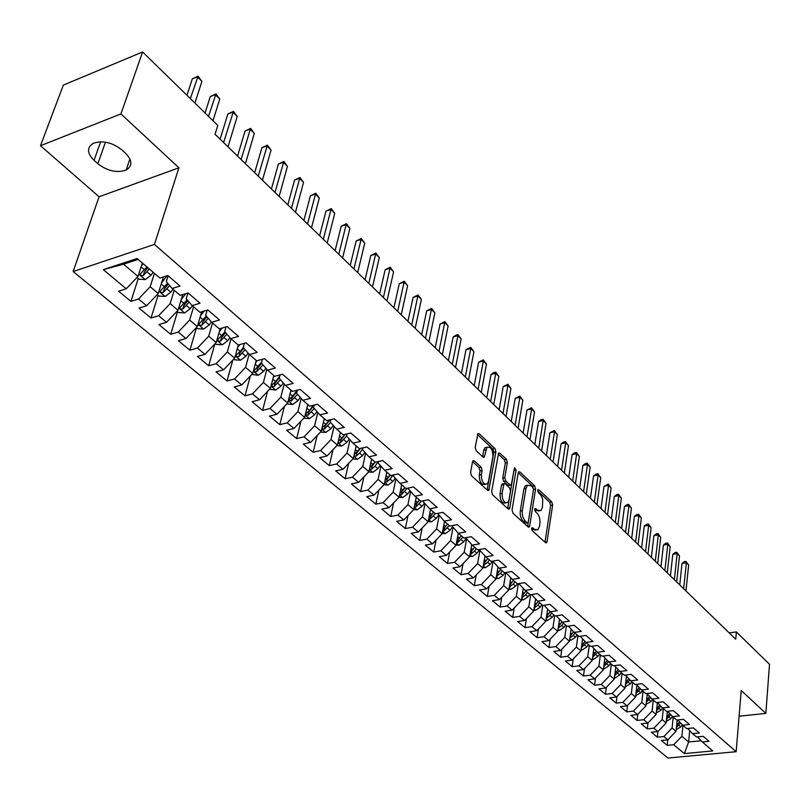 <?xml version="1.0" encoding="UTF-8"?>
<svg xmlns="http://www.w3.org/2000/svg" width="810" height="810" viewBox="0 0 810 810"><rect width="100%" height="100%" fill="white"/><g stroke="black" fill="none" stroke-linecap="round" stroke-linejoin="round"><path stroke-width="1.21" d="M531.613 528.454L532.261 530.702L545.484 542.659L546.537 542.781L547.034 541.708L552.653 505.045L551.752 501.896L538.771 489.716L537.688 490.313L538.326 492.541L541.262 495.71L542.71 499.446L542.457 507.333L540.969 510.594L537.476 510.209L535.774 508.629L534.671 509.257L535.319 511.495L537.88 514.056L539.531 517.58L540.088 521.731L539.48 526.378L537.931 529.73L534.448 529.365L532.727 527.796L531.613 528.454M474.296 460.87L472.979 460.779L472.544 461.74L470.569 472.453L471.552 475.824L487.569 490.293L488.815 490.394L495.892 451.838L494.94 448.548L479.247 433.816L477.93 433.714L475.186 447.333L476.158 450.684L482.973 456.982L484.258 457.083L486.952 447.343C490.769 446.361 492.753 449.398 492.925 456.465L488.551 481.201L487.336 483.843C483.489 484.805 481.494 481.748 481.363 474.65L482.112 470.488L481.14 467.147L474.296 460.87L472.696 461.214M120.943 113.916L40.5 145.719L99.073 196.769L178.919 167.812L120.943 113.916L142.59 51.962L217.789 125.408L215.055 134.268L735.743 639.232L736.371 631.921L729.192 632.883M178.919 167.812L154.447 244.417L736.158 751.71L667.946 758.038L73.143 271.542L154.447 244.417M739.095 716.202L765.855 713.397L741.221 690.505L736.158 751.71M765.855 713.397L769.5 664.281L736.371 631.921M512.042 510.006L512.983 513.277L528.069 526.915L529.183 527.026L529.669 525.984L535.582 489.037L534.661 485.848L519.858 471.946L518.683 471.835L518.248 472.797L512.042 510.006M508.113 508.872L492.581 494.829L491.619 491.508L498.606 453.053L499.851 453.165L506.412 459.321L507.354 462.591L504.772 477.627L505.724 480.907L510.067 484.906L511.252 485.018L514.34 468.423L514.644 467.745L516.122 470.094L509.774 507.951L509.298 508.984L508.113 508.872M538.437 628.935L537.121 637.662L529.882 631.668L536.777 630.676L531.917 626.626L540.999 617.169L542.771 605.465L537.749 601.202L544.917 600.099L537.394 593.619L530.216 594.753L525.133 590.419L532.342 589.265L524.678 582.673L517.448 583.848L512.284 579.423L519.514 578.229L511.707 571.506L504.448 572.721L499.183 568.215L506.452 566.98L498.484 560.135L491.204 561.391L485.828 556.794L493.128 555.518L485.018 548.532L477.687 549.838L472.22 545.15L479.55 543.834L471.278 536.706L463.917 538.053L458.339 533.274L465.699 531.907L457.265 524.647L449.874 526.034L444.174 521.164L451.575 519.757L442.969 512.345L435.547 513.783L429.735 508.812L437.167 507.354L428.389 499.79L420.927 501.279L415.003 496.216L422.466 494.697L413.505 486.982L406.012 488.531L399.968 483.347L407.47 481.778L398.317 473.911L390.795 475.51L384.618 470.225L392.151 468.605L382.806 460.556L375.253 462.216L368.945 456.82L376.518 455.139L366.981 446.928L359.387 448.649L352.947 443.141L360.551 441.399L350.801 433.016L343.187 434.788L336.606 429.158L344.24 427.356L334.287 418.79L326.632 420.633L319.92 414.882L327.574 413.019L317.409 404.261L309.724 406.164L302.859 400.292L310.554 398.358L300.156 389.408L292.44 391.382L285.424 385.378L293.149 383.383L282.518 374.23L274.772 376.275L267.594 370.13L275.349 368.064L264.485 358.708L256.709 360.825L249.369 354.547L257.155 352.401L246.037 342.832L238.241 345.019L230.728 338.6L238.545 336.383L227.165 326.592L219.338 328.85L211.653 322.289L219.5 319.99L207.856 309.967L199.999 312.316L192.142 305.593L200.009 303.213L188.092 292.957L180.205 295.387L172.165 288.502L180.053 286.031L167.852 275.532L159.945 278.053L137.093 258.501L103.295 269.659L123.555 264.202L138.004 276.423L142.327 262.977M542.73 605.465L549.889 604.371L557.27 610.73L550.132 611.803L555.022 615.985L562.15 614.922L569.389 621.159L562.292 622.202L567.091 626.302L574.179 625.279L581.296 631.405L574.229 632.408L578.947 636.437L585.995 635.455L592.991 641.469L585.954 642.431L590.591 646.4L597.608 645.448L604.473 651.351L597.476 652.283L602.022 656.181L609.009 655.26L615.752 661.061L608.786 661.962L613.251 665.79L620.207 664.899L626.829 670.599L619.903 671.47L624.287 675.226L631.213 674.376L637.723 679.975L630.828 680.815L635.141 684.511L642.026 683.68L648.425 689.188L641.56 689.999L645.803 693.623L652.658 692.833L658.945 698.24L652.111 699.02L656.282 702.594L663.106 701.824L669.293 707.15L662.489 707.899L666.589 711.403L673.373 710.664L679.458 715.898L672.695 716.627L676.725 720.07L683.478 719.361L689.462 724.504L682.729 725.203L686.688 728.595L693.411 727.906L699.293 732.969L692.59 733.647L696.499 736.989L703.181 736.32L708.973 741.302L702.3 741.95L712.8 750.931L684.369 753.594L673.717 744.724L681.868 736.27L682.962 725.406M667.794 739.834L667.207 745.362L673.717 744.724M667.207 745.362L661.304 740.472L667.835 739.824L663.876 736.533L672.087 727.998L673.221 717.083M657.953 731.481L657.335 737.191L663.876 736.533M657.335 737.191L651.341 732.22L657.892 731.551L653.872 728.2L662.155 719.604L663.329 708.618M647.97 722.955L647.301 728.878L653.872 728.2M647.301 728.878L641.206 723.826L647.787 723.138L643.707 719.726L652.05 711.058L653.275 700.012M637.814 714.268L637.106 720.434L643.707 719.726M637.106 720.434L630.899 715.301L637.521 714.582L633.359 711.119L641.783 702.371L643.049 691.274M627.497 705.449L626.737 711.848L633.359 711.119M626.737 711.848L620.43 706.634L627.082 705.885L622.849 702.361L631.334 693.542L632.65 682.385M617.007 696.468L616.187 703.12L622.849 702.361M616.187 703.12L609.778 697.815L616.461 697.035L612.158 693.461L620.713 684.561L622.08 673.343M606.346 687.326L605.465 694.251L612.158 693.461M605.465 694.251L598.944 688.844L605.657 688.044L601.283 684.399L609.91 675.429L611.337 664.139M595.502 678.031L594.56 685.219L601.283 684.399M594.56 685.219L587.928 679.732L594.672 678.891L590.217 675.186L598.924 666.134L600.392 654.784M584.476 668.564L583.473 676.036L590.217 675.186M583.473 676.036L576.72 670.447L583.494 669.587L578.968 665.82L587.736 656.687L589.275 645.276M573.257 658.925L572.184 666.691L578.968 665.82M572.184 666.691L565.319 661.011L572.123 660.11L567.516 656.272L576.366 647.068L577.945 635.587M561.856 649.114L560.702 657.183L567.516 656.272M560.702 657.183L553.716 651.402L560.54 650.471L555.862 646.572L564.783 637.278L566.433 625.735M550.243 639.12L549.008 647.514L555.862 646.572M549.008 647.514L541.9 641.621L548.765 640.659L543.996 636.69L552.997 627.304L554.708 615.701M537.121 637.662L543.996 636.69M526.429 618.567L525.012 627.639L531.917 626.626M525.012 627.639L517.641 621.533L524.566 620.511L519.615 616.39L528.788 606.832L530.682 594.682M514.198 607.996L512.679 617.433L519.615 616.39M512.679 617.433L505.177 611.216L512.133 610.153L507.09 605.961L516.345 596.312L518.37 583.696M501.744 597.233L500.124 607.034L507.09 605.961M500.124 607.034L492.48 600.706L499.466 599.602L494.333 595.33L503.668 585.6L505.845 572.488L512.284 579.423M489.078 586.248L487.336 596.454L494.333 595.33M487.336 596.454L479.55 590.004L486.567 588.86L481.342 584.516L490.759 574.685L493.007 561.533M476.169 575.059L474.316 585.671L481.342 584.516M474.316 585.671L466.378 579.099L473.425 577.925L468.099 573.48L477.606 563.568L479.925 550.385M463.036 563.638L461.042 574.685L468.099 573.48M461.042 574.685L452.952 567.992L460.039 566.767L454.612 562.251L464.201 552.228L466.59 539.035M449.651 551.995L447.515 563.487L454.612 562.251M447.515 563.487L439.273 556.662L446.391 555.397L440.853 550.79L450.542 540.675L453.003 527.462M436.023 540.118L433.735 552.076L440.853 550.79M433.735 552.076L425.331 545.12L432.479 543.814L426.84 539.116L436.61 528.9L439.152 515.666M422.132 527.988L419.681 540.442L426.84 539.116M419.681 540.442L411.115 533.355L418.294 531.998L412.543 527.209L422.415 516.891L425.027 503.648M407.977 515.616L405.354 528.586L412.543 527.209M405.354 528.586L396.627 521.356L403.825 519.959L397.963 515.069L407.926 504.65L410.619 491.397M393.559 502.98L390.744 516.486L397.963 515.069M390.744 516.486L381.844 509.115L389.073 507.667L383.089 502.686L393.154 492.156L395.928 478.892M378.867 490.07L375.85 504.154L383.089 502.686M375.85 504.154L366.758 496.631L374.028 495.133L367.922 490.05L378.088 479.419L380.943 466.155M363.882 476.887L360.642 491.569L367.922 490.05M360.642 491.569L351.378 483.894L358.668 482.345L352.441 477.161L362.708 466.408L365.644 453.144M348.604 463.421L345.131 478.73L352.441 477.161M345.131 478.73L335.674 470.893L342.994 469.294L336.636 463.998L347.004 453.134L350.031 439.881M333.031 449.651L329.305 465.628L336.636 463.998M329.305 465.628L319.646 457.63L326.997 455.969L320.507 450.562L330.986 439.587L334.095 426.343M317.145 435.567L313.146 452.243L320.507 450.562M313.146 452.243L303.284 444.082L310.665 442.361L304.033 436.843L314.614 425.756L317.824 412.523M300.945 421.17L296.642 438.585L304.033 436.843M296.642 438.585L286.578 430.252L293.979 428.47L287.216 422.83L297.908 411.622L301.199 398.419M284.421 406.438L279.794 424.642L287.216 422.83M279.794 424.642L269.507 416.127L276.949 414.285L270.024 408.524L280.837 397.194L284.219 384.011M267.563 391.372L262.582 410.386L270.024 408.524M262.582 410.386L252.072 401.689L259.534 399.786L252.467 393.903L263.392 382.442L266.865 369.299M250.361 375.931L244.995 395.827L252.467 393.903M244.995 395.827L234.262 386.947L241.744 384.973L234.525 378.958L245.562 367.365L249.126 354.264M232.804 360.126L227.023 380.953L234.525 378.958M227.023 380.953L216.057 371.871L223.57 369.826L216.179 363.68L227.337 351.955L231.012 338.843M214.883 343.936L208.656 365.745L216.179 363.68M208.656 365.745L197.438 356.461L204.97 354.345L197.417 348.057L208.707 336.201L212.514 323.018M196.486 327.726L189.874 350.193L197.417 348.057M189.874 350.193L178.402 340.696L185.966 338.509L178.24 332.08L189.641 320.082L193.59 306.828M177.511 311.698L170.667 334.297L178.24 332.08M170.667 334.297L158.932 324.577L166.516 322.319L158.608 315.728L170.151 303.598L174.231 290.274M158.102 295.316L151.014 318.026L158.608 315.728M151.014 318.026L139.006 308.083L146.62 305.745L138.53 299.001L150.194 286.73L154.427 273.334M138.247 278.549L130.906 301.381L138.53 299.001M130.906 301.381L118.624 291.215L126.249 288.785L103.295 269.659M168.136 275.785L166.323 281.637L172.165 288.502M126.249 288.785L138.004 276.423M187.93 293.007L186.219 298.677L192.142 305.593M150.194 286.73L158.233 293.524L163.407 276.949M146.62 305.745L158.233 293.524M207.178 310.169L205.669 315.333L211.653 322.289M170.151 303.598L177.998 310.24L182.736 294.607M166.516 322.319L177.998 310.24M226 326.926L224.674 331.614L230.728 338.6M189.641 320.082L197.326 326.572L201.66 311.82M185.966 338.509L197.326 326.572M244.417 343.288L243.253 347.52L249.369 354.547M208.707 336.201L216.209 342.549L220.188 328.607M204.97 354.345L216.209 342.549M262.44 359.265L261.417 363.082L267.594 370.13M227.337 351.955L234.677 358.162L238.322 344.999M223.57 369.826L234.677 358.162M280.078 374.878L279.187 378.3L285.424 385.378M245.562 367.365L252.74 373.44L256.243 360.42M241.744 384.973L252.74 373.44M297.341 390.126L296.571 393.184L302.859 400.292M263.392 382.442L270.418 388.375L273.79 375.435M259.534 399.786L270.418 388.375M314.25 405.041L313.581 407.754L319.92 414.882M280.837 397.194L287.712 402.995L290.972 390.126M276.949 414.285L287.712 402.995M330.804 419.631L330.237 422.02L336.606 429.158M297.908 411.622L304.631 417.312L307.79 404.504M293.979 428.47L304.631 417.312M347.014 433.897L346.538 435.972L352.947 443.141M314.614 425.756L321.205 431.325L324.253 418.588M310.665 442.361L321.205 431.325M362.9 447.849L362.495 449.651L368.945 456.82M330.986 439.587L337.436 445.044L340.372 432.378M326.997 455.969L337.436 445.044M378.462 461.518L378.128 463.036L384.618 470.225M347.004 453.134L353.322 458.48L356.167 445.885M342.994 469.294L353.322 458.48M393.711 474.883L393.447 476.148L399.968 483.347M362.708 466.408L368.894 471.643L371.638 459.118M358.668 482.345L368.894 471.643M408.665 487.984L408.453 489.007L415.003 496.216M378.088 479.419L384.153 484.542L386.805 472.088M374.028 495.133L384.153 484.542M423.316 500.803L423.164 501.603L429.735 508.812M393.154 492.156L399.097 497.188L401.659 484.805M389.073 507.667L399.097 497.188M437.694 513.368L444.174 521.164M407.926 504.65L413.758 509.581L416.229 497.259M403.825 519.959L413.758 509.581L417.12 509.824L422.03 506.361L424.45 503.02M451.788 525.68L458.339 533.274M422.415 516.891L428.125 521.731L430.515 509.48M418.294 531.998L428.125 521.731M465.608 537.749L472.22 545.15M436.61 528.9L442.219 533.638L444.528 521.468M432.479 543.814L442.219 533.638M485.828 556.794L479.176 549.575M450.542 540.675L456.04 545.322L458.268 533.203M446.391 555.397L456.04 545.322M499.183 568.215L492.642 561.138M464.201 552.228L469.597 556.794L471.764 544.654M460.039 566.767L469.597 556.794M477.606 563.568L482.902 568.043L485.008 555.903M473.425 577.925L482.902 568.043M525.133 590.419L518.825 583.615M490.759 574.685L495.953 579.079L497.998 566.939M486.567 588.86L495.953 579.079M537.749 601.202L531.552 594.54M503.668 585.6L508.771 589.913L510.756 577.773M499.466 599.602L508.771 589.913M550.132 611.803L544.047 605.262M516.345 596.312L521.346 600.544L523.27 588.404M512.133 610.153L521.346 600.544M562.292 622.202L556.308 615.792M528.788 606.832L533.699 610.993L535.572 598.853M524.566 620.511L533.699 610.993M574.229 632.408L568.347 626.12M540.999 617.169L545.829 621.24L547.641 609.12M536.777 630.676L545.829 621.24M585.954 642.431L580.173 636.265M552.997 627.304L557.736 631.314L559.497 619.204M548.765 640.659L557.736 631.314M592.677 657.193L597.496 652.313L591.786 646.238M564.783 637.278L569.44 641.206L571.141 629.107M560.54 650.471L569.44 641.206M608.786 661.962L603.197 656.019M576.366 647.068L580.942 650.936L582.592 638.847M572.123 660.11L580.942 650.936M619.903 671.47L614.405 665.638M587.736 656.687L592.231 660.484L593.831 648.415M583.494 669.587L592.231 660.484M630.828 680.815L625.411 675.084M598.924 666.134L603.339 669.87L604.888 657.821M594.672 678.891L603.339 669.87M641.56 689.999L636.235 684.379M609.91 675.429L614.253 679.104L615.752 667.076M605.657 688.044L614.253 679.104M652.111 699.02L646.876 693.502M620.713 684.561L624.986 688.176L626.434 676.168M616.461 697.035L624.986 688.176M662.489 707.899L657.335 702.472M631.334 693.542L635.536 697.096L636.933 685.108M627.082 705.885L635.536 697.096M672.695 716.627L667.622 711.291M641.783 702.371L645.904 705.864L647.261 693.907M637.521 714.582L645.904 705.864M682.729 725.203L677.737 719.969M652.05 711.058L656.11 714.491L657.416 702.553M647.787 723.138L656.11 714.491M692.59 733.647L687.68 728.494M662.155 719.604L666.144 722.976L667.379 711.322M657.892 731.551L666.144 722.976M702.3 741.95L697.471 736.887M672.087 727.998L676.016 731.329L677.18 720.029M667.835 739.824L676.016 731.329M142.59 51.962L63.332 85.121L40.5 145.719M99.073 196.769L73.143 271.542M138.135 259.402L123.555 264.202M689.735 730.64L688.621 741.98L701.156 740.755M681.868 736.27L688.621 741.98L684.369 753.594M121.794 149.85C112.286 142.459 102.86 140.241 93.535 143.208C86.7 147.359 86.872 153.08 94.061 160.37L97.858 163.752C107.528 171.092 116.954 173.188 126.137 170.049C132.617 166.02 132.425 160.431 125.57 153.292L121.794 149.85M531.593 529.001L535.795 530.175M538.853 511.049L534.651 509.854M544.978 542.194L550.638 505.42L549.737 502.281L537.668 490.971M527.594 526.49L533.547 489.432L532.636 486.253L518.258 472.777M527.148 522.744L528.272 522.096L533.486 489.645L532.838 487.407L531.036 485.716L527.391 485.332L525.963 488.481L522.328 510.725C521.913 514.988 522.906 518.44 525.315 521.073L527.148 522.744L525.093 523.118L527.421 522.916M527.523 485.21L525.356 485.727L523.918 488.886L525.963 488.481M525.093 523.118L523.26 521.458C520.86 518.815 519.858 515.373 520.273 511.12L523.918 488.886M498.19 453.964L504.367 459.756L506.412 459.321M510.482 485.18L508.012 485.322L503.668 481.322L502.716 478.042L505.308 463.016L504.367 459.756M507.678 508.477L514.097 469.83M502.068 493.401C502.2 500.296 504.103 503.324 507.799 502.483L509.055 499.77L510.513 491.073L509.571 487.812L505.227 483.803L504.022 483.702L502.068 493.401L500.003 493.817C500.124 500.681 502.028 503.709 505.724 502.899M502.757 483.955L501.501 485.099L503.567 484.684M500.003 493.817L501.501 485.099M485.17 484.339C481.342 485.149 479.378 482.061 479.277 475.085L480.026 470.924L479.064 467.583L472.564 461.639M487.033 447.272L484.886 447.788L483.752 450.289L485.818 449.844M482.608 456.637L483.752 450.289M487.175 489.939L493.827 452.284L492.875 448.993L477.525 434.595M676.198 729.607L680.764 726.934L682.273 724.727M677.069 721.092L677.798 720.029M685.959 590.956L688.652 565.015L686.374 562.758L682.02 563.456L679.742 584.921M676.401 727.562L680.572 722.945M679.499 721.821L676.603 725.669M682.02 563.456L684.247 561.684L685.989 561.401L686.374 562.758L683.65 588.718M685.989 561.401L688.652 565.015M666.326 721.305L671.004 718.612L672.503 716.435M667.237 712.709L667.966 711.646M676.684 581.965L679.489 555.903L677.17 553.605L672.796 554.323L670.427 575.89M666.539 719.27L670.781 714.622M669.698 713.468L666.741 717.356M672.796 554.323L675.054 552.552L676.796 552.268L677.17 553.605L674.345 579.687M676.796 552.268L679.489 555.903M656.292 712.871L661.092 710.167L662.59 707.981M657.234 704.194L657.963 703.131M667.268 572.832L670.174 546.649L667.825 544.32L663.43 545.059L660.97 566.727M656.515 710.836L660.828 706.148M659.725 704.983L656.718 708.902M663.43 545.059L665.709 543.277L667.46 542.983L667.825 544.32L664.888 570.524M667.46 542.983L670.174 546.649M646.086 704.295L651.007 701.571L652.526 699.374M647.079 695.527L647.808 694.474M657.7 563.547L660.717 537.253L658.327 534.883L653.913 535.643L651.372 557.412M646.309 702.27L650.713 697.552M649.59 696.357L646.532 700.316M653.913 535.643L656.221 533.861L657.983 533.557L658.327 534.883L655.29 561.208M657.983 533.557L660.717 537.253M635.708 695.587L640.761 692.833L642.289 690.626M636.741 686.718L637.47 685.675M647.99 554.131L651.108 527.715L648.688 525.305L644.254 526.075L641.611 547.945M635.951 693.552L640.426 688.804M639.282 687.589L636.174 691.588M644.254 526.075L646.582 524.293L648.354 523.979L648.688 525.305L645.529 551.752M648.354 523.979L651.108 527.715M625.158 686.718L630.342 683.954L631.891 681.726M626.241 677.767L626.96 676.725M638.118 544.553L641.358 518.015L638.887 515.565L634.433 516.365L631.699 538.336M625.674 682.688L625.431 684.683L629.967 679.904M628.803 678.679L625.644 682.708M634.433 516.365L636.792 514.573L638.574 514.249L638.887 515.565L635.617 542.133M638.574 514.249L641.358 518.015M614.426 677.707L615.367 677.798L619.751 674.922L621.31 672.675M615.549 668.665L616.278 667.622M628.084 534.823L631.435 508.164L628.935 505.673L624.459 506.493L621.635 528.565M615.033 673.596L614.78 675.651L619.326 670.862M618.151 669.617L614.932 673.687M624.459 506.493L626.849 504.701L628.641 504.367L628.935 505.673L625.553 532.372M628.641 504.367L631.435 508.164M603.511 668.544L604.564 668.645L608.978 665.729L610.548 663.471M604.685 659.401L605.404 658.368M617.888 524.941L621.361 498.15L618.82 495.619L614.324 496.469L611.398 518.643M603.774 666.519L608.502 661.669M607.308 660.393L604.027 664.504M614.324 496.469L616.744 494.667L618.536 494.323L618.82 495.619L615.317 522.44M618.536 494.323L621.361 498.15M592.404 659.219L593.578 659.33L598.013 656.383L599.602 654.105M593.629 649.985L594.337 648.962M607.53 514.887L611.125 487.974L608.543 485.413L604.027 486.283L600.99 508.558M596.281 651.017L592.94 655.168M604.027 486.283L608.28 484.117L608.543 485.413L604.908 512.355M608.28 484.117L611.125 487.974M581.104 649.741L582.39 649.853L586.855 646.876L588.465 644.588M582.38 640.396L583.089 639.384M597 504.681L600.726 477.637L598.094 475.024L593.568 475.926L590.419 498.302M581.378 647.696L586.329 642.755M585.053 641.479L581.661 645.661M593.568 475.926L596.038 474.103L597.851 473.749L598.094 475.024L594.337 502.099M597.851 473.749L600.726 477.637M569.602 640.092L571.01 640.214L575.515 637.207L577.135 634.888M570.928 630.646L571.637 629.633M586.288 494.292L590.146 467.127L587.473 464.474L582.927 465.396L579.666 487.873M569.886 638.037L573.338 635.354L574.958 633.035M573.642 631.77L570.179 636.002M582.927 465.396L585.428 463.573L587.25 463.209L587.473 464.474L583.585 491.67M587.25 463.209L590.146 467.127M557.887 630.271L559.437 630.403L563.962 627.365L565.603 625.026M559.275 620.723L559.983 619.721M575.404 483.732L579.393 456.445L576.679 453.752L572.103 454.693L568.741 477.272M558.191 628.196L561.745 625.472L563.385 623.133M562.019 621.898L558.485 626.16M572.103 454.693L574.644 452.861L576.467 452.486L576.679 453.752L572.65 481.069M576.467 452.486L579.393 456.445M545.97 620.268L547.651 620.419L552.207 617.341L553.868 614.992M547.418 610.619L548.117 609.626M564.327 473L568.468 445.581L565.704 442.837L561.107 443.809L557.624 466.499M546.284 618.182L549.96 615.418L551.61 613.059M550.182 611.844L546.588 616.147M561.107 443.809L563.679 441.976L565.512 441.592L565.704 442.837L561.533 470.286M565.512 441.592L568.468 445.581M533.831 610.092L535.653 610.254L540.25 607.146L541.92 604.766M535.339 600.342L536.028 599.36M553.068 462.075L557.351 434.535L554.536 431.74L549.929 432.742L546.325 455.534M534.165 607.986L537.951 605.181L539.622 602.812M538.174 601.567L534.468 605.961M549.929 432.742L554.364 430.505L554.536 431.74L550.223 459.321M554.364 430.505L557.351 434.535M521.478 599.734L523.432 599.896L528.069 596.757L529.76 594.368M523.037 589.872L523.726 588.9M541.617 450.967L546.041 423.296L543.186 420.461L538.549 421.483L534.823 444.386M521.812 597.598L525.72 594.763L527.421 592.373M525.943 591.108L522.136 595.583M538.549 421.483L541.181 419.641L543.034 419.236L543.186 420.461L538.721 448.163M543.034 419.236L546.041 423.296M508.882 589.184L510.999 589.366L515.656 586.177L517.367 583.777M510.523 579.211L511.201 578.249M529.963 439.668L534.539 411.865L531.633 408.979L526.976 410.032L523.128 433.036M509.247 587.007L513.277 584.152L514.988 581.742M513.479 580.446L509.571 585.012M526.976 410.032L531.502 407.764L531.633 408.979L527.016 436.803M531.502 407.764L534.539 411.865M496.064 578.441L498.332 578.634L503.03 575.414L505.005 572.629M497.765 568.347L498.433 567.405M518.096 428.166L522.835 400.241L519.878 397.305L515.211 398.388L511.221 421.494M496.439 576.224L500.6 573.338L502.332 570.908M500.793 569.592L496.763 574.26M515.211 398.388L519.777 396.1L519.878 397.305L515.099 425.26M519.777 396.1L522.835 400.241M482.993 567.496L485.423 567.699L490.151 564.438L492.49 561.168M484.765 557.29L485.433 556.359M506.027 416.462L510.928 388.415L507.921 385.418L503.233 386.532L499.112 409.749M483.388 565.238L487.681 562.332L489.432 559.882M487.873 558.546L483.722 563.294M503.233 386.532L507.84 384.234L507.921 385.418L502.98 413.505M507.84 384.234L510.928 388.415M469.678 556.348L472.281 556.561L477.039 553.26L479.459 549.889M471.521 546.021L472.179 545.11M493.746 404.544L498.818 376.367L495.75 373.329L491.042 374.473L486.78 397.791M470.094 554.03L471.298 553.888L474.528 551.114L476.3 548.643M474.7 547.276L470.428 552.126M491.042 374.473L493.817 372.61L495.7 372.154L495.75 373.329L490.647 401.537M495.7 372.154L498.818 376.367M456.101 544.988L458.885 545.201L463.684 541.87L466.104 538.498M458.025 534.539L458.703 533.598M481.241 392.425L486.486 364.115L483.367 361.017L478.629 362.192L474.225 385.621M456.536 542.609L457.863 542.487L462.905 537.192M461.285 535.795L456.88 540.746M478.629 362.192L483.337 359.863L483.367 361.017L478.082 389.357M483.337 359.863L486.486 364.115M442.26 533.405L445.227 533.638L450.066 530.256L452.486 526.895M444.265 522.835L444.974 521.853M468.514 380.072L473.931 351.641L470.752 348.492L466.003 349.697L461.447 373.228M442.726 530.965L444.163 530.864L449.256 525.518M447.606 524.1L443.07 529.153M466.003 349.697L470.752 347.348L470.752 348.492L465.294 376.954M470.752 347.348L473.931 351.641M428.156 521.599L431.315 521.842L436.185 518.43L438.605 515.069M430.242 510.908L430.981 509.885M455.544 367.497L461.143 338.944L457.913 335.725L453.144 336.97L448.436 360.602M428.642 519.088L430.201 519.018L435.345 513.611M433.684 512.183L430.809 515.919L430.201 519.018M433.664 512.173L428.986 517.327M453.144 336.97L456.03 335.107L457.944 334.611L457.913 335.725L452.274 364.318M457.944 334.611L461.143 338.944M415.935 498.747L416.715 497.674M442.341 354.699L448.132 326.005L444.842 322.734L440.053 324.01L435.183 347.753M414.285 506.969L415.975 506.938L421.372 501.198M419.499 500.064L416.593 503.82L415.975 506.938M419.438 500.013L414.619 505.278M440.053 324.01L444.892 321.631L439 351.459M444.892 321.631L448.132 326.005M398.996 497.289L402.651 497.563L407.602 494.059L410.022 490.728M401.345 486.344L402.155 485.231M428.895 341.648L434.879 312.832L431.527 309.501L426.708 310.817L421.686 334.662M399.634 494.596L401.456 494.626L407.319 488.258M405.041 487.691L402.104 491.488L401.456 494.626M404.939 487.61L399.968 492.986M426.708 310.817L431.608 308.418L425.493 338.347M431.608 308.418L434.879 312.832M383.93 484.765L387.899 485.058L392.88 481.505L395.29 478.194M386.461 473.698L387.312 472.524M415.186 328.354L421.372 299.417L417.96 296.025L413.12 297.371L407.926 321.317M384.699 481.97L386.653 482.061L390.045 479.095L393.002 475.035M390.288 475.075L387.322 478.902L386.653 482.061M390.157 474.964L385.023 480.451M413.12 297.371L418.071 294.951L411.723 324.992M418.071 294.951L421.372 299.417M368.56 471.997L372.843 472.301L377.855 468.707L380.275 465.406M371.274 460.789L372.165 459.574M401.223 314.817L407.612 285.748L404.139 282.285L399.279 283.672L393.913 307.729M369.461 469.081L371.547 469.243L374.969 466.246L378.422 461.518M375.243 462.206L372.235 466.074L371.547 469.243M375.07 462.054L369.765 467.664M399.279 283.672L404.281 281.242L397.69 311.384M404.281 281.242L407.612 285.748M352.866 458.956L357.483 459.29L362.536 455.645L364.935 452.365M355.772 447.626L356.714 446.35M386.988 301.006L393.599 271.816L390.045 268.292L385.175 269.72L379.627 293.878M353.909 455.908L356.137 456.162L359.589 453.134L362.647 448.963M360.369 448.426L356.845 452.972L356.137 456.162M359.934 448.517L354.264 454.572M385.175 269.72L390.228 267.259L383.383 297.513M390.228 267.259L393.599 271.816M336.839 445.662L341.8 446.006L346.893 442.311L349.292 439.05M339.957 434.19L340.929 432.864M372.478 286.942L379.303 257.62L375.688 254.026L370.808 255.494L365.067 279.754M338.033 442.442L340.402 442.817L346.609 436.053M345.222 434.312L341.142 439.607L340.402 442.817M344.706 434.433L341.982 438.119L338.296 441.308M370.808 255.494L375.901 253.024L368.803 283.378M375.901 253.024L379.303 257.62M320.476 432.084L325.802 432.439L330.936 428.703L333.315 425.473M323.798 420.471L324.83 419.084M357.686 272.585L364.743 243.142L361.058 239.476L356.147 240.995L350.224 265.356M321.843 428.672L324.344 429.189L330.581 422.405M329.791 419.874L325.114 425.959L324.344 429.189M329.174 420.015L325.914 424.42L322.066 427.751M356.147 240.995L361.3 238.504L353.94 268.96M361.3 238.504L364.743 243.142M303.77 418.223L309.46 418.598L314.634 414.801L317.004 411.612M307.304 406.468L308.387 405.02M342.6 257.955L349.89 228.39L346.133 224.653L341.212 226.213L335.087 250.675M305.319 414.538L307.952 415.277L314.219 408.473M314.067 405.091L308.742 412.037L307.952 415.277M313.349 405.263L309.511 410.437L305.451 413.991M341.212 226.213L346.417 223.692L338.772 254.259M346.417 223.692L349.89 228.39M286.781 403.967L292.774 404.463L297.989 400.616L300.348 397.447M290.456 392.172L291.59 390.653M327.21 243.03L334.753 213.334L330.915 209.527L325.974 211.137L319.646 235.7M297.219 390.157L292.754 396.161L288.795 399.613L291.205 401.072L297.503 394.237M297.047 391.301L292.025 397.801L291.205 401.072M325.974 211.137L331.239 208.595L323.311 239.254M331.239 208.595L334.753 213.334M269.477 389.357L275.734 390.025L280.989 386.117L283.328 382.998M273.233 377.571L274.428 375.972M311.506 227.812L319.302 197.994L315.394 194.106L310.433 195.757L303.892 220.421M279.774 376.042L275.643 381.561L271.37 385.631L272.494 386.664L274.104 386.552L280.422 379.708M279.369 377.592L274.954 383.272L274.104 386.552M310.433 195.757L315.758 193.205L307.537 223.955M315.758 193.205L319.302 197.994M251.799 374.433L258.319 375.273L263.615 371.314L265.933 368.226M255.646 362.657L257.094 360.713M295.488 212.271L303.548 182.331L299.558 178.372L294.577 180.063L287.813 204.839M261.741 361.878L253.884 370.97L254.988 371.83L256.628 371.729L262.977 364.854M261.569 363.244L257.509 368.428L256.628 371.729M294.577 180.063L299.963 177.491L291.438 208.342M299.963 177.491L303.548 182.331M233.725 359.164L234.505 359.822L240.529 360.197L245.865 356.177L248.154 353.14M237.654 347.409L239.79 344.584M279.136 196.415L287.469 166.354L283.399 162.314L278.397 164.055L271.411 188.922M243.273 347.46L240.286 351.418L236.277 354.952C235.781 356.319 236.611 356.856 238.768 356.572L245.147 349.687M243.739 348.087L239.679 353.251L238.768 356.572M278.397 164.055L283.844 161.463L274.995 192.405M283.844 161.463L287.469 166.354M215.237 343.561L216.26 344.422L222.335 344.787L227.721 340.716L229.979 337.729M219.267 331.827L222.132 328.05M262.45 180.235L271.067 150.052L266.905 145.922L261.893 147.724L254.674 172.692M224.967 331.948L218.001 339.4C217.465 340.808 218.305 341.364 220.512 341.081L226.911 334.186M225.524 332.586L221.454 337.74L220.512 341.081M261.893 147.724L267.401 145.111L258.228 176.135M267.401 145.111L271.067 150.052M196.344 327.604L197.61 328.678L203.745 329.022L209.172 324.891L211.39 321.975M200.455 315.9L204.12 311.08M245.41 163.711L254.32 133.407L250.077 129.195L245.035 131.048L237.573 156.107M206.277 316.042L199.311 323.504C198.744 324.952 199.594 325.529 201.842 325.235L208.261 318.34M206.894 316.75L202.824 321.884L201.842 325.235M245.035 131.048L250.604 128.415L241.096 159.519M250.604 128.415L254.32 133.407M177.015 311.283L178.544 312.569L184.731 312.913L190.198 308.721L192.405 305.815M181.217 299.619L185.753 293.676M228.005 146.833L237.219 116.417L232.885 112.114L227.833 114.018L220.118 139.178M187.161 299.781L180.195 307.243C179.597 308.731 180.448 309.329 182.756 309.035L189.186 302.14M187.829 300.561L183.769 305.674L182.756 309.035M227.833 114.018L233.462 111.365L223.6 142.56M233.462 111.365L237.219 116.417M157.231 294.577L159.033 296.095L165.28 296.43L170.788 292.177L173.036 289.241M161.524 282.963L167.022 275.805M163.266 277.384L163.671 276.868M213 120.73L219.753 99.063L215.328 94.669L210.256 96.633L205.082 113.005M167.609 283.146L160.633 290.608C160.005 292.137 160.876 292.754 163.225 292.471L169.665 285.576M168.328 283.996L164.278 289.079L163.225 292.471M210.256 96.633L215.956 93.95L208.514 116.356M215.956 93.95L219.753 99.063M136.991 277.486L139.067 279.237L145.375 279.572L150.933 275.248L153.201 272.292M141.375 265.923L143.117 263.665M194.927 103.083L201.913 81.334L197.397 76.849L192.314 78.874L186.958 95.296M146.964 266.956L140.626 273.577C139.968 275.157 140.839 275.795 143.248 275.511L149.384 269.021M147.865 267.725L144.332 272.109L143.248 275.511M192.314 78.874L198.075 76.17L190.35 98.607M198.075 76.17L201.913 81.334M532.403 529.73L534.448 529.365M534.803 508.812L535.774 508.629M535.44 510.594L537.476 510.209M537.81 489.898L538.771 489.716M549.737 502.281L551.752 501.896M550.638 505.42L552.653 505.045M544.998 542.072L547.034 541.708M531.765 527.978L532.727 527.796M518.41 472.25L519.858 471.946M532.636 486.253L534.661 485.848M533.547 489.432L535.582 489.037M527.614 526.358L529.669 525.984M520.273 511.12L522.328 510.725M523.26 521.458L525.315 521.073M498.332 453.489L499.851 453.165M505.308 463.016L507.354 462.591M502.716 478.042L504.772 477.627M503.668 481.322L505.724 480.907M508.012 485.322L510.067 484.906M514.077 470.519L516.122 470.094M507.708 508.346L509.774 507.951M479.064 467.583L481.14 467.147M480.026 470.924L482.112 470.488M479.277 475.085L481.363 474.65M482.618 456.577L484.684 456.131M477.647 434.17L479.247 433.816M492.875 448.993L494.94 448.548M493.827 452.284L495.892 451.838M487.195 489.807L489.28 489.392M100.632 141.79L94.061 160.37M105.442 142.165L97.858 163.752M678.922 725.365L680.764 726.934M676.816 723.573L677.757 724.373M669.131 717.022L671.004 718.612M666.974 715.179L667.946 716.01M659.188 708.537L661.092 710.167M656.971 706.654L657.983 707.515M649.073 699.921L651.007 701.571M646.795 697.977L647.848 698.878M635.759 695.162L636.326 695.638M638.796 691.163L640.761 692.833M636.457 689.168L637.551 690.1M625.219 686.232L625.877 686.789M628.347 682.243L630.342 683.954M625.948 680.197L627.082 681.169M614.496 677.15L615.246 677.788M617.716 673.181L619.751 674.922M615.256 671.085L616.43 672.087M603.592 667.906L604.442 668.635M606.903 663.967L608.978 665.729M604.371 661.81L605.596 662.853M604.209 664.352L603.946 666.458M592.495 658.51L593.447 659.32M595.907 654.591L598.013 656.383M593.315 652.374L594.57 653.457M593.214 654.946L592.92 657.102M581.205 648.942L582.269 649.843M584.719 645.054L586.855 646.876M582.056 642.786L583.362 643.899M582.015 645.378L581.712 647.585M569.724 639.212L570.888 640.204M573.338 635.354L575.515 637.207M570.594 633.015L571.951 634.169M570.625 635.637L570.301 637.905M558.029 629.309L559.305 630.393M561.745 625.472L563.962 627.365M558.93 623.072L560.348 624.277M559.032 625.725L558.697 628.054M546.132 619.225L547.519 620.409M549.96 615.418L552.207 617.341M547.064 612.957L548.522 614.203M547.236 615.64L546.882 618.03M534.013 608.958L535.521 610.244M537.951 605.181L540.25 607.146M534.985 602.65L536.493 603.946M535.228 605.364L534.843 607.824M521.67 598.499L523.311 599.886M525.72 594.763L528.069 596.757M522.673 592.161L524.242 593.497M522.997 594.904L522.602 597.426M509.105 587.857L510.867 589.356M513.277 584.152L515.656 586.177M510.148 581.479L511.768 582.866M510.553 584.243L510.128 586.845M496.307 577.014L498.201 578.624M500.6 573.338L503.03 575.414M497.38 570.604L499.061 572.032M497.877 573.389L497.421 576.062M483.256 565.957L485.291 567.688M487.681 562.332L490.151 564.438M484.38 559.518L486.121 560.996M484.957 562.322L484.481 565.076M469.972 554.698L472.149 556.551M474.528 551.114L477.039 553.26M471.126 548.218L472.929 549.757M471.805 551.053L471.298 553.888M456.425 543.226L458.754 545.201M461.113 539.683L463.684 541.87M457.63 536.706L459.493 538.296M458.399 539.561L457.863 542.487M442.614 531.532L445.095 533.628M447.444 528.029L450.066 530.256M443.86 524.971L445.794 526.621M444.741 527.847L444.163 530.864M428.541 519.605L431.173 521.832M433.512 516.152L436.185 518.43M429.826 513.014L431.821 514.715M414.183 507.445L416.988 509.814M419.307 504.043L422.03 506.361M415.52 500.813L417.585 502.575M399.543 495.042L402.519 497.553M404.818 491.69L407.602 494.059M400.92 488.369L403.066 490.192M384.608 482.385L387.757 485.048M390.045 479.095L392.88 481.505M386.036 475.683L388.253 477.566M369.37 469.476L372.701 472.291M374.969 466.246L377.855 468.707M370.848 462.733L373.147 464.687M353.818 456.293L357.342 459.28M359.589 453.134L362.536 455.645M355.347 449.509L357.726 451.534M337.942 442.847L341.658 445.996M343.885 439.749L346.893 442.311M339.522 436.023L341.982 438.119M321.732 429.118L325.65 432.439M327.868 426.08L330.936 428.703M323.372 422.253L325.914 424.42M305.178 415.084L309.319 418.588M311.496 412.128L314.634 414.801M306.879 408.2L309.511 410.437M288.279 400.768L292.633 404.453M294.789 397.882L297.989 400.616M290.031 393.832L292.754 396.161M271.006 386.127L275.582 390.015M277.719 383.332L280.989 386.117M272.818 379.161L275.643 381.561M253.348 371.172L258.167 375.263M260.273 368.459L263.615 371.314M255.231 364.166L258.157 366.657M235.305 355.894L240.378 360.187M242.453 353.271L245.865 356.177M237.259 348.847L240.286 351.418M216.857 340.261L222.183 344.776M224.228 337.729L227.721 340.716M218.882 333.173L222.011 335.846M197.994 324.283L203.594 329.022M205.598 321.853L209.172 324.891M200.09 317.156L203.33 319.92M178.696 307.932L184.569 312.903M186.543 305.603L190.198 308.721M180.873 300.773L184.224 303.628M158.952 291.205L165.119 296.43M167.052 288.988L170.788 292.177M161.2 284.006L164.683 286.973M138.753 274.084L145.213 279.561M147.106 271.988L150.933 275.248M141.082 266.844L144.686 269.922M545.859 542.892L546.537 542.781M528.454 527.158L529.183 527.026M525.356 485.727L527.391 485.332M501.957 484.117L504.022 483.702M508.518 509.125L509.298 508.984M484.886 447.788L486.952 447.343M483.408 457.265L484.258 457.083M487.974 490.556L488.815 490.394M129.914 158.922L126.137 170.049"/></g></svg>
